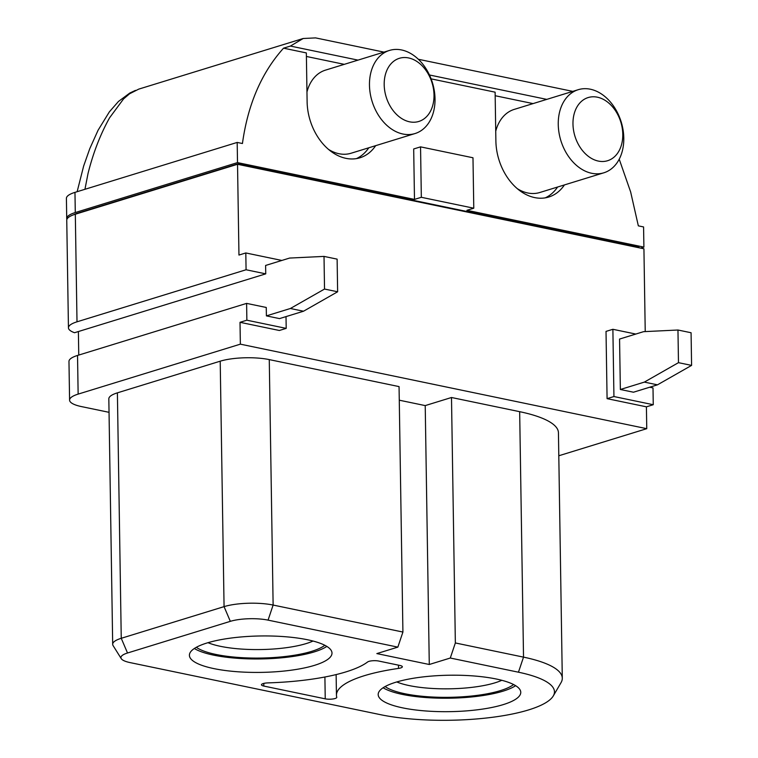 <?xml version="1.0" encoding="UTF-8"?>
<svg xmlns="http://www.w3.org/2000/svg" width="758" height="758" viewBox="0 0 758 758"><rect width="100%" height="100%" fill="white"/><g stroke="black" fill="none" stroke-linecap="round" stroke-linejoin="round"><path stroke-width="1.14" d="M337.632 291.773L337.12 259.132L324.017 256.403L324.528 289.054L337.632 291.773L303.503 311.225L279.512 318.606L266.399 315.878L266.266 307.473L246.606 303.389L77.534 355.445L78.14 394.113A34.783 8.888 179.1 0 0 69.584 400.11A34.783 8.888 179.1 0 0 81.504 406.601L109.048 412.324M303.503 311.225L290.39 308.497L266.399 315.878M324.017 256.403L289.603 258.061L265.613 265.452L265.745 273.856L74.54 332.724A34.783 8.888 179.1 0 1 68.447 327.816L66.751 220.227A34.783 8.888 -0.9 0 1 75.317 214.22L237.529 164.278L643.93 248.795L645.229 331.597M78.756 355.066L78.387 331.54M290.39 308.497L324.528 289.054M677.965 330.014L678.476 362.665L691.59 365.394L691.078 332.743L677.965 330.014L643.551 331.672L619.561 339.063L620.357 389.498L644.347 382.108L678.476 362.665M691.59 365.394L657.461 384.837L633.47 392.218L620.357 389.498M657.461 384.837L644.347 382.108M597.38 97.195A33.039 24 72.9 0 0 572.972 123.961A33.039 24 72.9 0 0 598.375 161.084A33.039 24 72.9 0 0 622.782 134.318A33.039 24 72.9 0 0 597.38 97.195M591.685 173.279A43.481 31.58 -107.1 0 1 558.968 132.508A43.481 31.58 -107.1 0 1 578.231 89.7A43.481 31.58 -107.1 0 1 590.359 89.217A43.481 31.58 -107.1 0 1 623.076 129.988A43.481 31.58 -107.1 0 1 603.813 172.805A43.481 31.58 -107.1 0 1 591.685 173.279M603.813 172.805L539.838 192.494A43.481 31.58 -107.1 0 1 527.71 192.977A43.481 31.58 -107.1 0 1 517.259 188.628M495.732 131.248A43.481 31.58 -107.1 0 1 514.256 109.389L578.231 89.7M409.604 121.82A33.039 24 -107.1 0 1 384.192 84.697A33.039 24 -107.1 0 1 408.6 57.94A33.039 24 -107.1 0 1 434.012 95.063A33.039 24 -107.1 0 1 409.604 121.82M401.588 49.962A43.481 31.58 72.9 0 0 389.451 50.435A43.481 31.58 72.9 0 0 370.188 93.253A43.481 31.58 72.9 0 0 402.905 134.014A43.481 31.58 72.9 0 0 415.043 133.541A43.481 31.58 72.9 0 0 434.306 90.723A43.481 31.58 72.9 0 0 401.588 49.962M389.451 50.435L325.476 70.134A43.481 31.58 72.9 0 0 306.962 91.983M328.489 149.373A43.481 31.58 72.9 0 0 338.93 153.713A43.481 31.58 72.9 0 0 351.068 153.239L415.043 133.541M314.447 665.363A71.299 18.211 179.1 0 0 331.995 653.064A71.299 18.211 179.1 0 0 285.576 636.748A71.299 18.211 179.1 0 0 206.953 643.002A71.299 18.211 179.1 0 0 189.405 655.3A71.299 18.211 179.1 0 0 235.823 671.616A71.299 18.211 179.1 0 0 314.447 665.363M395.723 682.266A71.299 18.211 179.1 0 0 378.185 694.565A71.299 18.211 179.1 0 0 424.603 710.881A71.299 18.211 179.1 0 0 503.227 704.618A71.299 18.211 179.1 0 0 520.765 692.319A71.299 18.211 179.1 0 0 474.347 676.003A71.299 18.211 179.1 0 0 395.723 682.266M376.849 653.585L397.846 647.124L268.067 620.129A26.748 6.831 179.1 0 0 230.328 621.342L127.515 652.998A26.748 6.831 179.1 0 0 121.261 658.655A26.748 6.831 179.1 0 0 130.101 662.606L380.497 714.68A105.011 26.824 179.1 0 0 528.629 709.905A105.011 26.824 179.1 0 0 553.302 695.901A105.011 26.824 179.1 0 0 518.453 672.204L450.29 658.029L429.284 664.491L376.849 653.585M398.528 668.414A6.955 1.781 179.1 0 0 402.346 666.765A6.955 1.781 179.1 0 0 399.959 665.467L378.763 661.052A6.955 1.781 179.1 0 0 368.947 661.374A6.955 1.781 179.1 0 0 367.611 661.98A113.037 28.88 -0.9 0 1 267.962 682.892A6.955 1.781 179.1 0 0 263.168 683.574A6.955 1.781 179.1 0 0 261.453 684.768A6.955 1.781 179.1 0 0 263.841 686.066L325.239 698.838A6.955 1.781 179.1 0 0 332.705 699.009A6.955 1.781 179.1 0 0 336.77 697.322A6.955 1.781 179.1 0 0 336.751 697.199A113.037 28.88 -0.9 0 1 336.448 695.219A113.037 28.88 -0.9 0 1 364.266 675.719A113.037 28.88 -0.9 0 1 398.528 668.414L398.471 665.154M562.294 678.221L558.438 432.771A113.037 28.88 179.1 0 0 519.666 411.679L451.493 397.505L455.35 642.955L523.522 657.129A113.037 28.88 -0.9 0 1 562.294 678.221A113.037 28.88 -0.9 0 1 561.034 682.645L553.302 695.901M121.261 658.655L113.122 645.645A34.783 8.888 -0.9 0 1 112.686 644.291A34.783 8.888 -0.9 0 1 121.252 638.293L224.065 606.637A34.783 8.888 -0.9 0 1 273.126 605.055L402.915 632.049L397.846 647.124M402.915 632.049L399.059 386.599L269.27 359.605A34.783 8.888 179.1 0 0 220.208 361.187L117.395 392.843A34.783 8.888 179.1 0 0 108.83 398.841L112.686 644.291M451.493 397.505L425.219 405.596L429.284 664.491M425.219 405.596L399.276 400.196M450.29 658.029L455.35 642.955M246.606 303.389L246.871 320.198L240.011 322.311L240.362 344.16L646.754 428.677L558.798 455.766M240.362 344.16L78.14 394.113M240.011 322.311L279.342 330.488L286.202 328.375L286.012 316.607M646.754 428.677L646.413 406.828L607.082 398.651L606.021 331.398L612.881 329.294L613.933 396.538L607.082 398.651M237.529 164.278L238.959 255.058L245.81 252.954L246.075 269.763L77.003 321.818A34.783 8.888 179.1 0 0 68.447 327.816M613.933 396.538L653.263 404.715L652.998 387.906L649.71 387.224M653.263 404.715L646.413 406.828M69.584 400.11L68.969 361.443A34.783 8.888 -0.9 0 1 77.534 355.445M73.535 214.817A31.305 7.997 -0.9 0 1 77.903 213.093L237.841 163.851L638.994 247.279L639.003 247.771M473.778 208.204L472.983 157.768L420.548 146.863L421.334 197.298L473.778 208.204L466.919 210.307L643.902 247.117L640.652 248.112M421.334 197.298L414.484 199.401L237.51 162.6L75.288 212.543A34.783 8.888 -0.9 0 0 66.723 218.541L66.41 198.369A34.783 8.888 -0.9 0 1 74.966 192.371L75.288 212.543M66.893 219.384A34.783 8.888 -0.9 0 1 66.723 218.541M643.902 247.117L643.58 226.945L638.34 225.856L630.647 191.954L619.22 159.189M431.103 78.86L495.116 92.173L495.884 140.931A50.435 36.63 72.9 0 0 548.745 197.033A50.435 36.63 72.9 0 0 564.435 184.924M383.984 52.122L315.612 37.9L303.219 38.487L290.409 46.067L283.549 48.171L306.346 52.918L307.113 101.667A50.435 36.63 72.9 0 0 359.965 157.778A50.435 36.63 72.9 0 0 375.665 145.669M283.549 48.171C261.548 72.626 247.847 104.405 242.437 143.518L237.188 142.428L237.51 162.6M420.548 146.863L413.688 148.966L414.484 199.401M237.851 164.344L237.841 163.851M138.714 89.141L129.571 93.784L123.545 98.928L109.597 117.774C100.321 134.441 93.13 153.021 88.023 173.516L84.943 189.301M572.764 91.377L418.35 59.266M237.188 142.428L74.966 192.371M246.075 269.763L265.745 273.856M356.468 158.602A50.435 36.63 72.9 0 0 368.805 147.772M344.293 64.345L306.403 56.462M545.248 197.857A50.435 36.63 72.9 0 0 557.585 187.037M290.409 46.067L357.994 60.119M429.454 74.985L546.774 99.383M533.063 103.6L495.173 95.726M635.81 334.06L612.881 329.294M246.871 320.198L286.202 328.375M281.853 260.449L245.81 252.954M513.592 684.531A67.822 17.33 -0.9 0 1 500.394 690.623A67.822 17.33 -0.9 0 1 436.238 697.189A67.822 17.33 -0.9 0 1 385.111 686.549M396.766 681.954A60.867 15.548 179.1 0 0 495.04 682.806A60.867 15.548 179.1 0 0 501.796 680.305M383.112 687.762A71.299 18.211 179.1 0 0 503.009 691.173A71.299 18.211 179.1 0 0 515.63 685.677M324.812 645.276A67.822 17.33 -0.9 0 1 311.614 651.368A67.822 17.33 -0.9 0 1 247.459 657.925A67.822 17.33 -0.9 0 1 196.341 647.294M207.995 642.689A60.867 15.548 179.1 0 0 306.27 643.551A60.867 15.548 179.1 0 0 313.026 641.041M194.342 648.497A71.299 18.211 179.1 0 0 314.238 651.908A71.299 18.211 179.1 0 0 326.85 646.413M519.666 411.679L523.522 657.129L518.453 672.204M263.793 683.403L263.841 686.066M117.395 392.843L121.252 638.293L127.515 652.998M220.208 361.187L224.065 606.637L230.328 621.342M269.27 359.605L273.126 605.055L268.067 620.129M324.898 677.008L325.239 698.838M75.317 214.22L77.003 321.818M336.126 674.582L336.448 695.219M303.219 38.487L138.714 89.131M77.136 191.708L83.664 165.993L89.757 148.71L98.066 130.262L109.351 111.881L118.447 101.477L129.798 93.044L135.445 90.382"/></g></svg>
